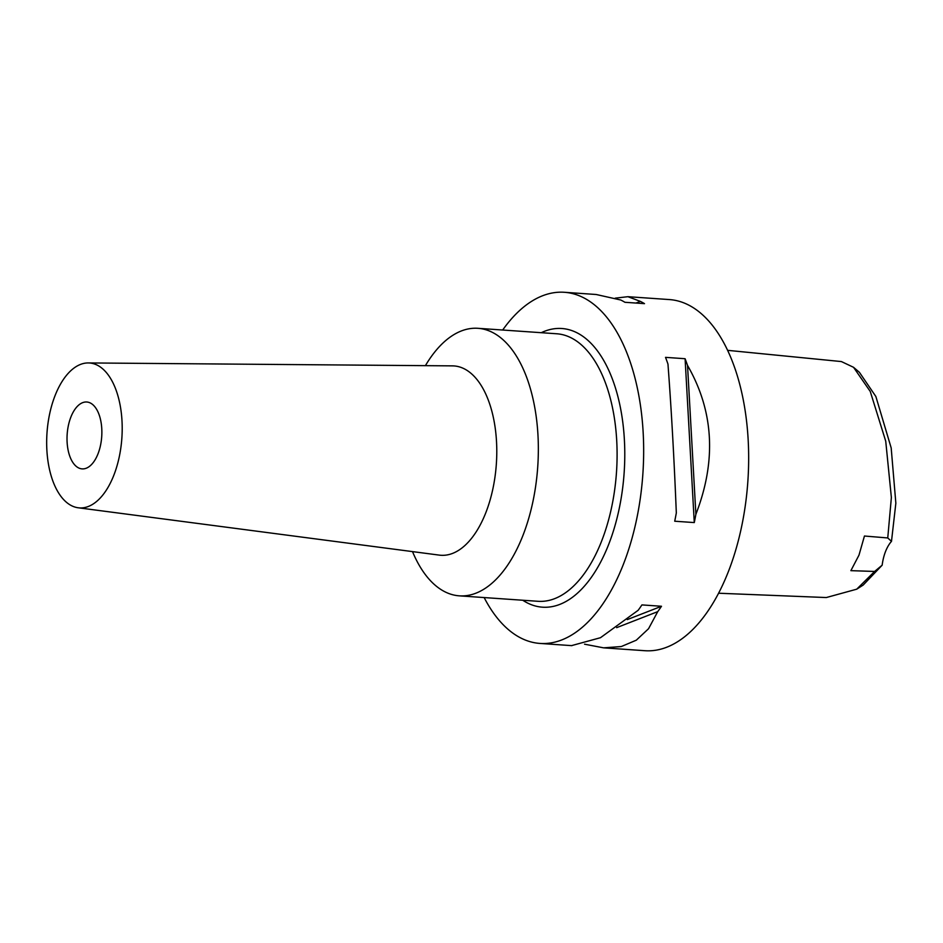 <?xml version="1.0" encoding="UTF-8"?>
<svg xmlns="http://www.w3.org/2000/svg" width="943" height="943" viewBox="0 0 943 943"><rect width="100%" height="100%" fill="white"/><g stroke="black" fill="none" stroke-linecap="round" stroke-linejoin="round"><path stroke-width="1.41" d="M718.59 593.23L826.304 597.544L856.715 589.186L863.187 585.061L882.165 565.175A33.524 17.316 94 0 1 885.536 551.514A33.524 17.316 94 0 1 891.489 541.365L895.85 503.197L891.182 447.925L875.87 396.52L859.379 372.285L853.533 367.298L841.404 361.57L727.583 350.336M891.489 541.365L887.752 537.946L891.371 497.491L885.736 441.206L870.248 391.439L853.533 367.298M887.752 537.946L864.448 536.025L858.99 555.132L850.881 570.656L874.621 571.446L882.165 565.175M856.715 589.186L874.621 571.446M603.968 647.865L644.988 650.717A175.999 90.905 -86 0 0 728.326 571.729A175.999 90.905 -86 0 0 742.176 394.563A175.999 90.905 -86 0 0 669.33 299.568L628.227 296.715M502.69 330.015A175.999 90.905 94 0 1 564.327 292.283A175.999 90.905 94 0 1 637.173 387.278A175.999 90.905 94 0 1 623.335 564.444A175.999 90.905 94 0 1 539.997 643.432A175.999 90.905 94 0 1 484.148 597.556M584.542 644.187L603.579 647.841L621.307 646.544L636.313 640.179L648.548 628.722L657.731 611.642A175.999 90.905 94 0 0 661.491 606.266L641.924 604.911A175.999 90.905 -86 0 1 638.163 610.286L600.491 637.704L571.541 645.625M635.983 303.057L640.321 301.359A175.999 90.905 94 0 1 644.505 303.646L624.938 302.29A175.999 90.905 -86 0 0 620.753 300.004L596.2 294.499L564.327 292.283M640.321 301.359L627.908 296.691L615.237 298.153M695.887 514.289A175.999 90.905 94 0 1 694.284 522.575L674.716 521.22A175.999 90.905 -86 0 0 676.32 512.933C674.092 457.826 671.298 408.213 667.962 364.081A175.999 90.905 -86 0 0 665.522 357.362L685.09 358.717A175.999 90.905 94 0 1 687.53 365.436L695.887 514.289C716.597 460.773 713.816 411.16 687.53 365.436M522.74 600.231A139.682 72.151 -86 0 0 608.648 544.512A139.682 72.151 -86 0 0 615.154 387.031A139.682 72.151 -86 0 0 541.282 332.69M459.371 595.846L538.111 601.304A134.095 69.263 -86 0 0 601.61 541.117A134.095 69.263 -86 0 0 612.16 406.138A134.095 69.263 -86 0 0 556.665 333.763L477.912 328.305A134.095 69.263 94 0 1 533.408 400.681A134.095 69.263 94 0 1 522.858 535.659A134.095 69.263 94 0 1 459.371 595.846A134.095 69.263 94 0 1 412.515 551.608M425.411 365.648A134.095 69.263 94 0 1 477.912 328.305M78.234 507.782L439.332 555.121A94.901 49.024 -86 0 0 485.822 512.686A94.901 49.024 94 0 0 492.989 415.828A94.901 49.024 94 0 0 452.451 365.872L88.277 362.937A72.635 37.52 94 0 1 119.301 401.176A72.635 37.52 94 0 1 113.808 475.307A72.635 37.52 94 0 1 78.234 507.782A72.635 37.52 94 0 1 55.071 395.589A72.635 37.52 94 0 1 88.277 362.937M70.89 417.042A33.524 17.316 -86 0 0 68.25 450.789A33.524 17.316 -86 0 0 82.124 468.883A33.524 17.316 -86 0 0 98.001 453.842A33.524 17.316 -86 0 0 100.63 420.095A33.524 17.316 -86 0 0 86.756 402.001A33.524 17.316 -86 0 0 70.89 417.042M685.09 358.717L694.284 522.575M657.731 611.642L616.663 627.649M661.491 606.266L627.248 619.61M571.859 645.649L539.997 643.432"/></g></svg>
